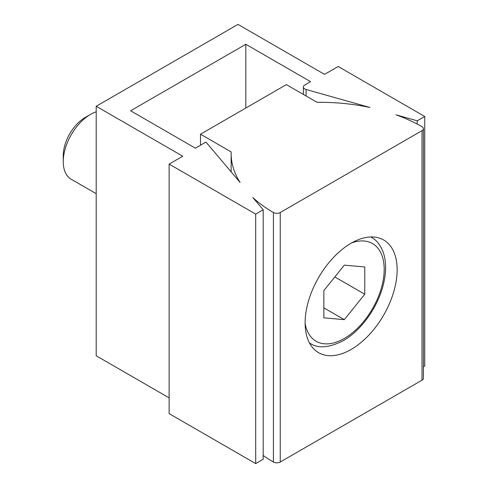 <?xml version="1.0" encoding="UTF-8"?>
<svg xmlns="http://www.w3.org/2000/svg" width="488" height="488" viewBox="0 0 488 488"><rect width="100%" height="100%" fill="white"/><g stroke="black" fill="none" stroke-linecap="round" stroke-linejoin="round"><path stroke-width="0.73" d="M96.197 106.256L182.762 156.239L169.129 164.108L255.7 214.092L263.197 209.761L252.833 197.506A144.601 83.485 0 0 0 273.42 212.512A4.819 2.782 0 0 0 280.24 212.512L422.022 130.656A4.819 2.782 0 0 0 423.431 128.692A4.819 2.782 0 0 0 422.022 126.721A144.601 83.485 0 0 0 396.024 114.832L417.252 120.817L424.749 116.492L338.178 66.508L324.544 74.377L237.979 24.4L96.197 106.256L96.197 355.77L169.129 397.879M245.818 44.274L310.575 81.661L304.78 85.003A4.819 2.782 0 0 0 303.371 86.974A4.819 2.782 0 0 0 306.074 89.475L369.922 107.476A144.601 83.485 0 0 0 317.048 102.321L286.377 84.613L200.489 134.2L231.159 151.908A144.601 83.485 0 0 0 231.135 153.519A144.601 83.485 0 0 0 240.084 182.439L205.942 142.069L195.377 148.169L130.619 110.782L245.818 44.274L245.818 108.031M263.197 209.761L263.197 459.269L255.7 463.6L255.7 214.092M169.129 164.108L169.129 413.623L255.7 463.6M263.197 455.456A144.601 83.485 0 0 0 273.42 462.026A4.819 2.782 0 0 0 280.24 462.026L422.022 380.17A4.819 2.782 0 0 0 423.431 378.2L423.431 128.692M423.431 366.762L424.749 366L424.749 116.492M200.489 134.2L200.489 145.217M351.128 349.469A65.069 37.57 -60 0 1 318.597 352.696A65.069 37.57 -60 0 1 318.597 277.556A65.069 37.57 -60 0 1 383.666 239.992A65.069 37.57 -60 0 1 393.639 292.129A65.069 37.57 -60 0 1 351.128 349.469M96.197 193.681L71.236 179.273A38.558 22.265 -60 0 1 63.251 161.619L63.251 155.581A31.165 17.995 -60 0 1 85.29 117.413L90.518 114.393A38.558 22.265 -60 0 1 96.197 111.807M63.251 161.619A38.558 22.265 -60 0 1 90.518 114.393M344.315 265.143L323.867 290.58L323.867 317.847L344.315 319.67L364.762 294.233L364.762 266.966L344.315 265.143M334.823 276.946L364.762 294.233M323.867 307.867L344.315 319.67M417.252 120.817L417.252 124.092M306.074 89.475L306.074 95.99M273.42 212.512L273.42 462.026M422.022 130.656L422.022 380.17M280.24 212.512L280.24 462.026M351.671 242.902A56.395 32.562 -60 0 1 384.019 273.75A56.395 32.562 -60 0 1 344.315 338.452A56.395 32.562 -60 0 1 305.122 323.532M309.49 342.985L310.301 343.448A61.213 35.343 -60 0 1 309.471 342.948M370.66 236.961A61.213 35.343 -60 0 1 371.514 237.424C376.547 239.998 380.488 245.055 383.336 252.595C386.447 262.141 386.35 273.195 383.05 285.755C377.315 307.946 360.925 330.724 343.314 340.661C329.241 347.773 318.231 348.707 310.301 343.448M303.371 94.428L303.371 86.974M231.135 171.855L231.135 153.519M370.703 236.961L371.514 237.424"/></g></svg>
